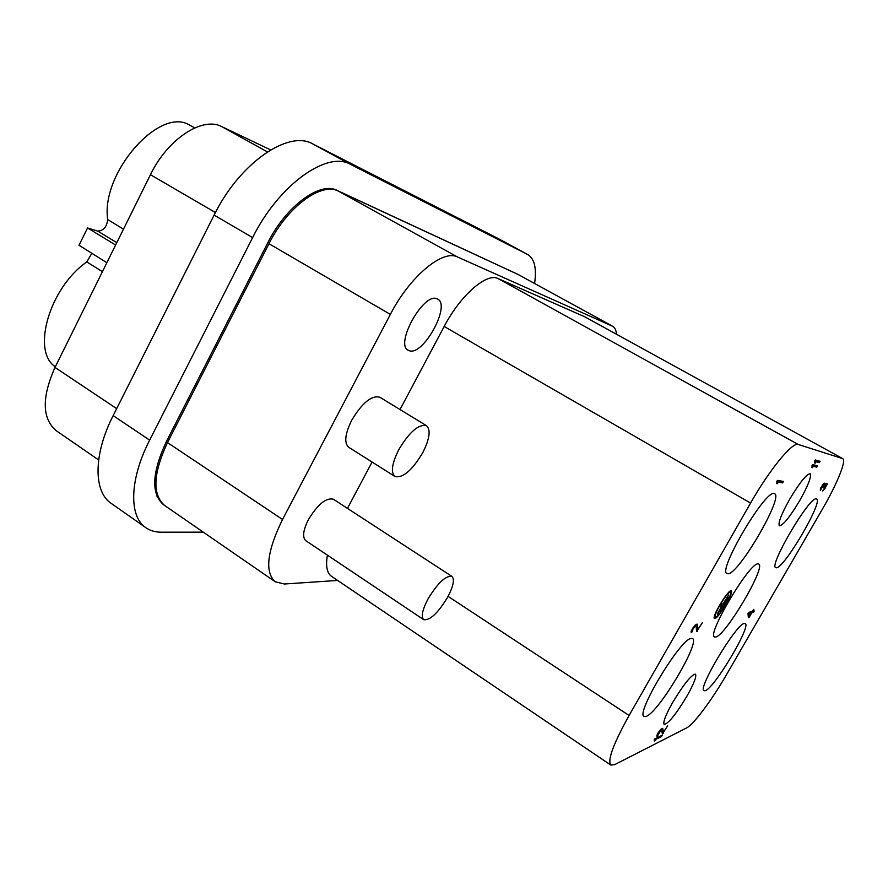 <?xml version="1.0" encoding="UTF-8"?>
<svg xmlns="http://www.w3.org/2000/svg" width="888" height="888" viewBox="0 0 888 888"><rect width="100%" height="100%" fill="white"/><g stroke="black" fill="none" stroke-linecap="round" stroke-linejoin="round"><path stroke-width="1.33" d="M270.629 149.894L221.678 126.584C202.608 116.239 167.588 138.95 150.449 174.714L55.001 367.421C41.592 397.624 42.047 418.748 56.344 430.78L98.646 459.962M194.783 127.894L189.077 124.808C158.963 106.838 100.699 173.371 107.703 219.547C106.826 226.884 103.508 230.747 97.758 231.113L87.535 227.961L79.021 245.266L106.86 262.715M799.822 500.41C808.224 485.392 811.654 476.501 810.134 473.737C806.504 474.048 799.677 482.55 789.665 499.256C781.262 514.363 777.844 523.21 779.42 525.785C783.138 525.374 789.943 516.916 799.822 500.41M629.093 715.473L750.571 503.074C769.53 469.63 792.662 441.58 798.245 444.477L842.734 458.63C846.741 460.35 836.896 484.326 822.277 509.379L726.273 675.058C712.065 699.733 693.506 724.652 686.668 727.894L614.685 764.624L610.811 765.079C607.248 760.417 613.342 743.878 629.093 715.473L448.096 596.381M646.275 716.361C658.896 712.12 700.832 641.569 692.496 638.539L690.975 638.45C679.986 639.493 635.175 714.119 644.1 716.472L646.275 716.361M728.082 573.781C738.816 574.037 783.727 496.969 774.625 493.739L774.103 493.573C765.09 489.832 717.249 571.25 727.006 573.604L728.082 573.781M776.434 567.809C784.293 568.231 823.509 501.176 816.605 499.023L816.272 498.923C809.723 495.926 768.353 566.233 775.757 567.698L776.434 567.809M705.383 690.653C714.751 687.689 751.648 625.552 745.21 623.531L744.244 623.476C736.119 624.053 697.124 689.277 704.018 690.742L705.383 690.653M715.806 637.007C725.818 635.342 766.322 566.566 758.729 564.024L757.941 563.88C749.383 562.67 706.415 635.087 714.54 636.94L715.806 637.007M686.835 696.325C693.939 683.705 696.814 676.301 695.448 674.125C691.319 674.78 683.749 684.193 672.738 702.364C665.645 715.029 662.803 722.377 664.191 724.43C668.453 723.631 676.001 714.263 686.835 696.325M730.857 590.831C727.294 590.775 711.421 617.571 714.518 618.414L714.973 618.448C718.736 618.104 734.254 591.819 731.235 590.886L730.857 590.831M783.449 481.44L777.411 480.397L776.623 483.527L777.666 483.694L777.611 482.062L782.606 482.894L783.449 481.44M696.636 631.501L702.33 622.754L697.724 629.603L697.369 624.197L695.726 624.597L692.629 628.271L691.053 631.757L691.697 632.611L693.328 628.293L696.025 625.563L696.636 631.501M827.139 484.16L826.084 483.494L824.774 484.881L824.508 483.183L823.143 484.104L820.501 488.311L820.357 490.376L823.898 484.249L823.12 487.368L825.363 484.759L826.34 484.482L826.351 485.17L822.588 490.964L824.719 489.033L827.139 484.16L826.018 483.538M747.974 613.597L748.373 617.682L749.095 617.493L751.925 612.587L753.579 612.176L754.289 610.955L752.635 611.366L753.823 609.323L751.925 611.543L748.684 612.354L747.974 613.597M817.537 465.812L812.631 464.557L811.799 467.488L812.642 467.699L812.698 466.145L816.76 467.166L817.537 465.812M820.135 461.305L815.284 459.962L814.429 462.914L815.273 463.136L815.328 461.571L819.358 462.659L820.135 461.305M662.226 735.22L654.545 739.038L654.212 741.058L655.533 740.392L655.122 739.682L661.493 736.496L662.226 735.22M662.415 733.91L667.643 725.818L663.392 732.2L662.714 728.349L661.083 729.137L658.175 732.733L656.954 736.296L661.438 729.747L662.415 733.91M715.772 617.071C719.147 616.783 733.133 593.106 730.413 592.263L730.058 592.218C726.85 592.185 712.576 616.283 715.362 617.038L715.772 617.071M717.593 614.263L728.704 594.949L723.121 603.762L721.223 604.162L720.113 606.104L722.011 605.705L717.215 614.03M719.691 611.388L728.093 597.524L719.691 611.388M722.266 608.413L727.483 600.077L722.266 608.413M749.206 616.25L748.939 613.353L751.215 612.775L749.206 616.25L748.173 615.628M91.841 253.302L86.791 261.927C49.439 287.812 31.28 351.304 55.311 366.788M616.472 334.21C616.15 330.192 614.907 327.561 612.709 326.307L457.52 256.998C442.868 249.062 409.912 276.346 390.354 314.396L282.528 519.469C266.999 551.348 264.58 572.127 275.269 581.807L164.735 505.561C152.137 494.627 153.058 473.637 167.488 442.59L282.528 519.469M275.269 581.807L284.404 584.004L337.64 580.441M426.529 425.707L379.864 397.247C371.573 395.116 362.16 402.83 351.615 420.401C344.966 434.077 344 443.045 348.729 447.286L394.982 476.512C390.631 472.483 391.886 463.558 398.723 449.739C409.435 431.912 418.692 423.898 426.529 425.707C430.935 429.881 429.681 438.861 422.766 452.647C412.21 470.307 402.952 478.266 394.982 476.512M436.963 298.779C423.665 292.152 394.616 344.278 408.203 350.249L409.435 350.771C423.299 355.899 451.071 305.317 437.706 299.123L436.963 298.779M451.925 576.401L333.411 499.234C326.107 497.447 317.726 504.317 308.291 519.857C303.063 530.458 302.253 537.407 305.849 540.703L423.72 619.691C420.901 616.871 422.288 610.023 427.905 599.145C437.706 583.016 445.709 575.435 451.925 576.401C454.789 579.309 453.38 586.191 447.73 597.058C438.062 613.042 430.058 620.579 423.72 619.691M327.406 555.144C325.563 566 326.939 573.06 331.546 576.334L610.811 765.079M842.734 458.63L584.781 316.794L498.013 278.543C486.691 272.483 460.417 295.282 444.178 326.473L400.011 409.535M347.452 508.38L372.083 462.049M87.535 227.961L115.618 245.021M612.709 326.307L518.592 274.714L338.372 191.109C321.378 181.896 287.279 206.815 268.964 243.723L167.488 442.59M321.867 189.521L323.332 190.187M777.178 480.797L779.886 480.819M812.265 465.19L814.007 465.634L814.374 465.001M814.884 460.661L816.594 461.127L817.004 460.439M722.011 605.705L720.767 604.95M782.606 482.894L779.653 481.229M777.611 482.062L776.745 481.574M777.666 483.694L776.612 483.094M697.435 631.279L696.603 630.758M696.025 625.563L695.226 625.063M695.693 625.64L695.049 625.241M694.927 626.24L694.372 625.896M692.252 630.425L691.674 630.069M692.163 631.057L691.419 630.591M692.385 631.412L691.341 630.758M691.697 632.611L691.13 632.256M697.58 624.553L696.88 624.12M697.724 629.603L696.525 628.859M827.105 483.694L826.528 483.372M826.95 484.826L825.474 483.993M825.973 484.404L825.396 484.082M824.808 485.348L824.186 485.003M824.086 484.282L823.387 483.893M823.898 484.249L823.331 483.927M820.967 489.321L820.29 488.944M824.985 483.982L823.931 483.394M824.774 484.881L824.153 484.526M753.579 612.176L752.092 611.266M751.925 612.587L750.704 611.854M749.095 617.493L748.307 617.016M748.939 613.353L748.329 612.975M751.215 612.775L749.994 612.032M816.76 467.166L814.007 465.634M812.698 466.145L811.954 465.734M812.642 467.699L811.799 467.232M819.358 462.659L816.594 461.127M815.328 461.571L814.596 461.161M815.273 463.136L814.44 462.67M661.493 736.496L660.694 735.974M655.122 739.682L654.445 739.227M655.533 740.392L654.256 739.549M663.214 733.51L662.27 732.889M661.838 729.869L660.938 729.281M661.438 729.747L660.861 729.37M657.875 734.909L657.242 734.498M658.119 735.098L657.231 734.52M657.497 736.185L656.798 735.73M663.392 732.2L662.037 731.312M518.081 274.459L337.107 190.409C320.091 181.185 285.98 206.083 267.688 242.968L166.278 441.78C151.848 472.816 150.949 493.806 163.57 504.75L164.158 505.139M203.297 532.167L161.339 532.201C155.378 532.212 150.216 530.713 145.876 527.705C128.749 516.616 129.393 479.409 149.661 440.137L252.636 237.573C278.632 184.937 327.284 150.427 350.494 164.391L527.816 254.579C534.521 258.741 536.785 268.376 534.587 283.483M145.876 527.705L111.233 503.396C93.418 491.819 93.262 454.501 113.153 415.628L214.108 215.107C239.56 162.992 288.678 129.515 312.854 143.978L497.513 238.206L527.816 254.579M123.476 229.171L107.703 219.547M750.571 503.074L444.178 326.473M498.013 278.543L798.245 444.477M842.523 458.53L584.348 316.572M102.431 271.65L86.791 261.927M116.794 242.657L97.758 231.113M390.354 314.396L268.964 243.723M167.355 439.649L168.576 440.459M318.637 190.476L319.913 191.186M269.375 242.935L268.087 242.191M55.001 367.421L116.672 408.635M215.429 212.543L150.449 174.714M221.678 126.584L267.421 151.881M612.32 326.118L518.137 274.492M338.372 191.109L457.52 256.998M156.976 496.27L158.164 497.08M312.854 143.978L350.494 164.391M527.572 254.456L497.513 238.206M252.636 237.573L214.108 215.107M113.153 415.628L149.661 440.137M156.122 488.811L154.923 487.989M729.448 591.686L730.413 592.263M714.396 616.45L715.362 617.038"/></g></svg>
